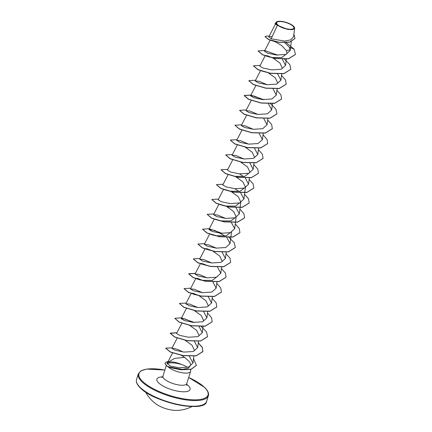 <?xml version="1.0" encoding="UTF-8"?>
<svg xmlns="http://www.w3.org/2000/svg" width="432" height="432" viewBox="0 0 432 432"><rect width="100%" height="100%" fill="white"/><g stroke="black" fill="none" stroke-linecap="round" stroke-linejoin="round"><path stroke-width="0.65" d="M145.638 392.083A34.495 34.495 0 0 0 157.064 404.671A14.45 4.698 17.3 0 0 175.451 410.4A34.495 34.495 0 0 0 192.002 406.523M293.004 26.158A9.023 2.932 -162.7 0 1 289.175 29.209A9.023 2.932 -162.7 0 1 277.544 24.651A9.023 2.932 -162.7 0 1 281.372 21.6A9.023 2.932 -162.7 0 1 293.004 26.158M293.56 26.212A9.671 3.143 -162.7 0 1 294.268 27.076A9.671 3.143 -162.7 0 1 288.533 29.371A9.671 3.143 -162.7 0 1 276.993 24.597A9.671 3.143 -162.7 0 1 276.928 21.676A9.671 3.143 -162.7 0 1 285.206 22.108A9.671 3.143 -162.7 0 1 293.56 26.212M294.268 27.076L294.64 28.269L292.615 29.635L287.788 29.446L277.414 25.25L275.513 24.111L276.869 24.646M167.659 362.518L167.135 363.528L167.659 362.518L174.571 358.409L184.604 357.35L189.724 362.011L190.782 365.008L188.352 368.204L182.245 369.403L168.836 366.908M167.875 366.633A12.485 4.061 17.3 0 0 167.951 366.709A12.485 4.061 17.3 0 0 180.83 372.514A12.485 4.061 17.3 0 0 190.571 371.461A12.485 4.061 17.3 0 0 190.631 371.088L190.669 369.441M187.493 367.335A12.485 4.061 17.3 0 0 181.008 364.252L181.111 364.225C175.414 362.048 171.115 361.444 168.226 362.405L167.411 362.934M275.47 24.019L268.78 36.952L271.161 38.799L277.414 25.25M274.671 41.553L269.978 40.117M275.033 41.634L281.588 45.473L286.373 50.582L287.069 53.519L281.659 57.586L271.404 57.505L266.009 56.03M265.966 56.009L265.307 55.485L267.338 55.733L272.101 57.613M273.191 58.174L279.931 63.05L282.442 68.375M261.338 70.859L260.68 70.34L255.188 80.957L258.39 82.895L267.251 84.737L276.593 84.127L280.935 80.228L277.711 74.088M268.564 73.024L275.308 77.906L277.814 83.225M245.435 147.29L252.18 152.172L254.686 157.496M240.808 162.146L247.552 167.022L250.058 172.346L244.652 176.413L234.392 176.332M236.18 176.996L242.924 181.877L245.43 187.202L240.025 191.263L229.765 191.182L224.311 189.68M231.552 191.851L238.297 196.733L240.808 202.052L235.397 206.118L225.142 206.037L219.683 204.53M226.93 206.707L233.674 211.583L236.18 216.907L230.769 220.968L220.514 220.892L215.055 219.386L220.514 220.892M215.087 219.397L214.418 218.873L208.926 229.489L212.128 231.428L220.99 233.269L230.332 232.659L234.668 228.76L231.449 222.62M230.855 237.227L231.552 231.763L226.147 235.823L215.887 235.742L212.479 234.976M211.685 234.733L209.79 233.723L204.298 244.339L207.5 246.278L216.373 248.125L225.709 247.509L230.045 243.616L226.822 237.47M211.264 250.598L205.805 249.091L211.264 250.598M205.826 249.102L205.162 248.578L207.198 248.827L211.961 250.706M213.052 251.262L219.791 256.144L222.302 261.468M206.642 265.448L201.242 263.974L200.534 263.434L202.57 263.677L207.333 265.561M217.674 276.318L212.269 280.384L202.009 280.303L198.596 279.536M197.818 279.293L195.912 278.284L197.948 278.532L202.705 280.417M193.18 294.143L197.386 295.159L193.973 294.392M191.992 293.679L191.284 293.139L193.32 293.382L198.083 295.267M199.168 295.823L205.913 300.704L208.418 306.023M194.546 310.678L201.285 315.554L203.796 320.879M189.918 325.534L196.663 330.41L199.168 335.734M185.29 340.384L192.035 345.26L194.54 350.584M181.451 355.39L184.604 357.35M167.135 363.528L170.608 366.179L179.593 367.81L188.741 366.984L192.964 362.993L189.313 356.287M183.238 352.021L178.168 349.645L174.512 348.473L171.893 348.354L175.111 350.249L183.973 352.096L193.32 351.486L197.662 347.587L194.438 341.447M182.034 322.844L176.542 333.461L179.744 335.399L188.611 337.241L197.953 336.631L202.284 332.737L199.066 326.592M193.19 322.385L185.053 318.94L181.17 318.605L184.367 320.544L193.228 322.391L202.576 321.775L206.912 317.882L203.688 311.737M197.818 307.53L189.68 304.085L185.792 303.755L188.995 305.694L197.867 307.535L207.203 306.92L211.54 303.026L208.316 296.887M202.441 292.68L194.308 289.235L190.42 288.9L193.622 290.839L202.484 292.685L211.826 292.07L216.167 288.176L212.944 282.031M207.068 277.825L198.936 274.379L195.048 274.05L198.256 275.989L207.117 277.83L216.454 277.214L220.79 273.321L217.571 267.181M211.696 262.975L203.564 259.529L199.67 259.195L202.873 261.133L211.734 262.975L221.081 262.364L225.418 258.471L222.194 252.326M216.319 248.119L208.181 244.674L204.298 244.339M225.104 236.007L214.677 230.413L208.926 229.489M225.574 218.414L217.436 214.963L213.554 214.634L216.756 216.572L225.623 218.419L234.959 217.804L239.296 213.91L236.077 207.765M223.668 189.167L218.176 199.778L221.384 201.722L230.24 203.564L239.587 202.948L243.923 199.055L240.7 192.915M238.988 191.446L234.824 188.708M228.296 174.312L222.804 184.928L226.006 186.867L234.873 188.708L244.215 188.093L248.551 184.205L245.327 178.06M243.61 176.591L239.452 173.853M232.924 159.457L227.432 170.073L230.634 172.012L239.495 173.858L248.837 173.243L253.174 169.349L249.955 163.204M244.08 158.998L235.942 155.552L232.054 155.223L235.262 157.162L244.129 159.003L253.465 158.387L257.801 154.494L254.578 148.354M248.702 144.148L240.57 140.697L236.682 140.368L239.89 142.306L248.746 144.148L258.088 143.537L262.429 139.644L259.205 133.499M253.33 129.292L245.198 125.847L241.31 125.512L244.517 127.456L253.379 129.298L262.721 128.682L267.057 124.789L263.833 118.649M257.958 114.442L249.826 110.992L245.938 110.662L249.14 112.601L257.996 114.442L267.349 113.832L271.679 109.939L268.456 103.793M262.586 99.587L254.443 96.142L250.56 95.807L253.762 97.745L262.634 99.592L271.971 98.977L276.307 95.083L273.083 88.938M267.208 84.731L259.076 81.286L255.188 80.957M265.307 55.485L259.816 66.101L263.023 68.04L271.885 69.887L281.221 69.271L285.557 65.378L282.339 59.233M270.194 40.122L264.443 51.246L267.646 53.185L276.502 55.031L285.849 54.416L290.185 50.522L289.278 47.158L284.807 42.736M271.161 38.799L284.629 41.072L290.844 39.852L293.571 36.698L294.64 28.269M275.967 22.432L275.362 23.598L276.566 24.386L275.967 22.432L276.928 21.676M286.373 50.582L290.212 49.928M264.978 36.688L268.807 39.695L279.034 42.358L289.64 42.228L294.975 38.54M275.449 23.431L275.017 23.668L275.513 24.111M289.278 47.158L294.073 49.156L286.216 42.687M272.106 36.752L267.057 35.975L264.994 36.628L268.844 39.571L279.072 42.233L289.678 42.104L294.997 38.475L293.911 33.998M275.054 23.544L276.842 24.635M181.008 364.252L180.986 364.311C175.079 362.707 170.662 362.421 167.735 363.447L167.119 363.793M295.434 54.486L288.452 58.833L274.968 58.504L262.526 54.832L258.093 51.003M290.806 69.336L283.824 73.688L270.34 73.354L257.899 69.687L253.465 65.853M286.184 84.191L279.196 88.538L265.712 88.209L253.271 84.537L248.837 80.708M281.556 99.047L274.574 103.394L261.085 103.059L248.643 99.392L244.188 95.623L250.463 95.132L263.504 99.662M276.928 113.897L269.946 118.249L256.462 117.914L244.015 114.242L239.587 110.414M272.306 128.752L265.318 133.099L251.834 132.77L239.393 129.098L234.959 125.269M267.678 143.602L260.696 147.955L247.212 147.62L234.765 143.953L230.332 140.119M263.05 158.458L256.068 162.805L242.584 162.475L230.143 158.803L225.709 154.975M258.422 173.308L251.446 177.66L237.962 177.331L225.515 173.659L221.081 169.825M253.8 188.163L246.818 192.515L233.329 192.181L220.887 188.509L216.454 184.68M249.172 203.018L242.19 207.365L228.701 207.036L216.259 203.364L211.826 199.535M244.544 217.874L237.562 222.221L224.078 221.886L211.631 218.219L207.203 214.385M239.917 232.724L232.934 237.076L219.451 236.741L207.009 233.069L202.576 229.241M235.294 247.579L228.312 251.926L214.828 251.591L202.381 247.925L197.948 244.096M230.666 262.429L223.684 266.782L210.2 266.447L197.759 262.78L193.325 258.946M226.039 277.285L219.062 281.632L205.578 281.302L193.131 277.63L188.676 273.861L195.356 273.451M221.416 292.135L214.434 296.487L200.95 296.152L188.503 292.486L184.07 288.652M216.788 306.99L209.806 311.342L196.322 311.008L183.875 307.336L179.442 303.507M212.161 321.845L205.178 326.192L191.695 325.858L179.248 322.191L174.82 318.357M207.533 336.701L200.551 341.048L187.067 340.713L174.62 337.041L170.17 333.272L176.85 332.861M198.256 342.905L202.235 347.506L202.889 351.616L196.047 355.876L182.752 355.617L170.305 352.037L165.677 348.224M196.36 365.494L191.063 369.349L180.884 369.808L170.694 367.713L166.946 366.152L164.857 363.371M294.073 49.156L295.456 54.421L288.495 58.709L275.011 58.379L262.564 54.707L258.109 50.938L264.492 50.468L277.711 55.123M284.494 59.222L289.78 64.503L290.828 69.277L283.867 73.564L270.378 73.229L257.936 69.563L253.481 65.794L260.188 65.383M281.545 75.406L285.547 80.012L286.2 84.132L279.239 88.42L265.75 88.085L253.309 84.413L248.854 80.644L255.56 80.239M276.923 90.261L280.919 94.867L281.578 98.982L274.612 103.27L261.122 102.935L248.681 99.268L244.226 95.499L250.614 95.029L263.833 99.679M270.616 103.783L275.902 109.064L276.95 113.837L269.984 118.125L256.5 117.79L244.053 114.118L239.603 110.349L246.305 109.944M267.667 119.966L271.663 124.573L272.322 128.687L265.361 132.975L251.878 132.646L239.431 128.974L234.976 125.204L241.682 124.799M263.039 134.822L267.041 139.423L267.7 143.543L260.734 147.83L247.25 147.496L234.803 143.829L230.348 140.06L237.055 139.649M258.417 149.672L262.413 154.278L263.072 158.393L256.111 162.68L242.627 162.351L230.18 158.679L225.725 154.91L232.427 154.505M253.789 164.527L257.785 169.133L258.444 173.248L251.483 177.536L238 177.206L225.553 173.534L221.098 169.765L227.799 169.355M249.161 179.383L253.157 183.983L253.816 188.104L246.856 192.391L233.372 192.056L220.925 188.384L216.47 184.615L223.177 184.21M244.539 194.233L248.535 198.839L249.194 202.959L242.228 207.241L228.739 206.912L216.297 203.24L211.842 199.471L218.549 199.066M239.911 209.088L243.907 213.694L244.566 217.809L237.6 222.097L224.116 221.762L211.669 218.095L207.22 214.326L213.921 213.916M235.283 223.938L239.279 228.544L239.938 232.664L232.972 236.952L219.488 236.617L207.047 232.945L202.592 229.176L208.98 228.706L222.199 233.361M228.976 237.465L234.268 242.741L235.31 247.514L228.35 251.802L214.866 251.473L202.419 247.801L197.964 244.031L204.671 243.621M226.033 253.649L230.029 258.25L230.688 262.37L223.722 266.657L210.238 266.323L197.797 262.656L193.342 258.887L200.043 258.476M221.405 268.499L225.401 273.105L226.06 277.22L219.1 281.507L205.616 281.178L193.169 277.506L188.714 273.737L195.415 273.332M216.778 283.354L220.774 287.955L221.432 292.075L214.472 296.363L200.988 296.028L188.541 292.361L184.086 288.592L190.793 288.182M212.155 298.204L216.151 302.81L216.81 306.931L209.844 311.218L196.36 310.883L183.913 307.211L179.458 303.442L186.165 303.037M207.527 313.06L211.523 317.666L212.182 321.786L205.216 326.068L191.732 325.739L179.285 322.067L174.836 318.298L181.219 317.828L194.438 322.477M201.22 326.581L206.507 331.862L207.554 336.636L200.588 340.924L187.105 340.589L174.663 336.917L170.208 333.148L176.915 332.743M198.272 342.765L202.273 347.371L202.927 351.491L196.085 355.752L182.795 355.493L170.343 351.913L165.694 348.16L172.184 347.792M193.525 358.592L196.382 365.429L191.101 369.225L180.922 369.684L170.732 367.589L166.984 366.028L164.873 363.307L166.239 362.097L167.783 362.335M168.372 361.622A12.096 3.937 17.3 0 0 166.239 362.097M140.459 387.925A36.142 11.756 17.3 0 0 172.049 403.358A36.142 11.756 17.3 0 0 202.932 404.746M140.146 387.38A36.693 11.934 17.3 0 0 177.995 404.438A36.693 11.934 17.3 0 0 206.615 401.355C205.54 413.3 154.03 402.727 140.233 387.823C137.047 384.653 135.815 381.893 136.544 379.528A36.693 11.934 17.3 0 0 140.146 387.38M188.692 377.492A36.142 11.756 -162.7 0 1 204.455 387.331A36.142 11.756 -162.7 0 1 189.119 399.557A36.142 11.756 -162.7 0 1 142.522 381.299A36.142 11.756 -162.7 0 1 164.846 370.067M188.698 377.46L204.682 387.434C207.868 390.598 209.099 393.363 208.37 395.723A36.693 11.934 -162.7 0 1 179.75 398.806A36.693 11.934 -162.7 0 1 141.896 381.748A36.693 11.934 -162.7 0 1 138.299 373.896L136.544 379.528M190.571 371.461L186.786 383.611A12.485 4.061 -162.7 0 1 177.05 384.658A12.485 4.061 -162.7 0 1 164.165 378.853A12.485 4.061 -162.7 0 1 162.945 376.186L161.87 377.649M186.656 384.329A17.377 5.654 -162.7 0 1 188.379 385.765A17.377 5.654 -162.7 0 1 181.003 391.646A17.377 5.654 -162.7 0 1 158.598 382.865A17.377 5.654 -162.7 0 1 162.643 376.85M167.735 363.447L167.319 363.112M208.37 395.723L206.615 401.355M291.303 41.747L290.185 50.522M286.357 59.108L285.557 65.378M281.729 73.964L280.935 80.228M277.106 88.814L276.307 95.083M256.052 85.19L250.56 95.807M272.479 103.669L271.679 109.939M251.424 100.046L245.938 110.662M267.851 118.525L267.057 124.789M246.802 114.901L241.31 125.512M263.228 133.375L262.429 139.644M242.174 129.751L236.682 140.368M258.601 148.23L257.801 154.494M237.546 144.607L232.054 155.223M253.973 163.085L253.174 169.349M249.345 177.935L248.551 184.205M245.43 187.202L243.923 199.055M240.808 202.052L240.111 207.522M240.095 207.641L239.296 213.91M219.04 204.017L213.554 214.634M236.18 216.907L235.483 222.372M235.467 222.496L234.673 228.76M230.839 237.352L230.045 243.616M226.217 252.202L225.418 258.471M205.162 248.578L199.67 259.195M221.589 267.057L220.79 273.321M200.534 263.434L195.048 274.045M216.961 281.907L216.167 288.176M195.912 278.284L190.42 288.9M212.339 296.762L211.54 303.026M185.792 303.755L191.133 293.436M207.711 311.618L206.912 317.882M186.656 307.989L181.17 318.605M203.083 326.468L202.289 332.737M198.455 341.323L197.662 347.587M177.406 337.7L171.893 348.354M193.833 356.173L192.964 362.993M172.8 352.512L167.362 363.02M166.212 365.688L162.945 376.186M186.786 383.611L186.835 385.425M164.857 370.035L146.637 369.074L140.967 370.84L138.299 373.896M266.776 72.36L261.387 70.88M215.887 235.742L210.497 234.268M206.642 265.453L201.242 263.974M202.009 280.303L196.614 278.829M178.168 349.645L174.512 348.473"/></g></svg>
